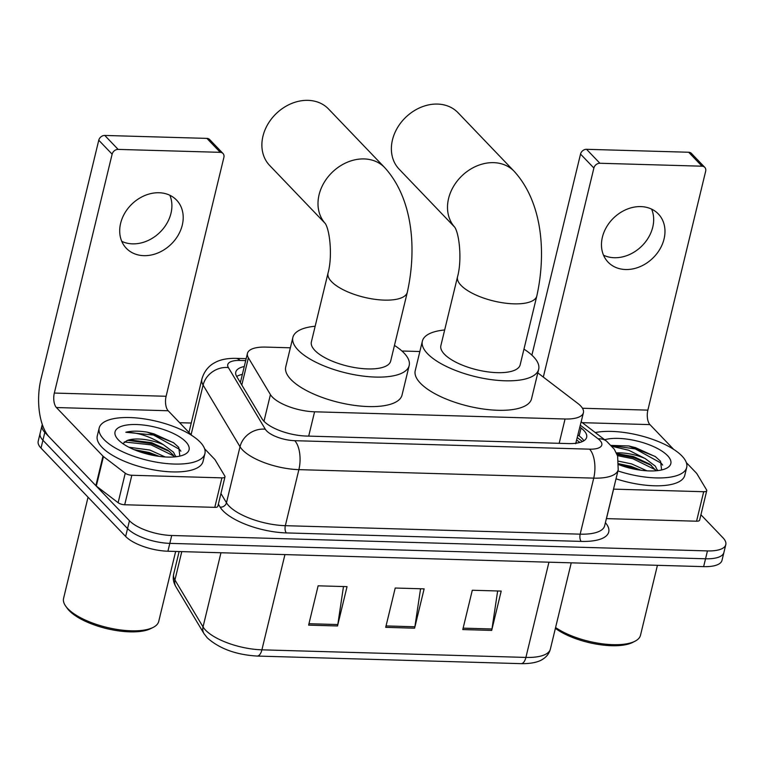 <?xml version="1.0" encoding="UTF-8"?>
<svg xmlns="http://www.w3.org/2000/svg" width="764" height="764" viewBox="0 0 764 764"><rect width="100%" height="100%" fill="white"/><g stroke="black" fill="none" stroke-linecap="round" stroke-linejoin="round"><path stroke-width="1.15" d="M290.358 347.801L265.805 347.095A32.632 12.014 13.6 0 0 247.45 353.369A32.632 12.014 13.6 0 0 248.386 357.8L270.427 394.606A32.632 12.014 13.6 0 0 272.309 397.013A32.632 12.014 13.6 0 0 314.577 411.796L565.064 418.997A32.632 12.014 13.6 0 0 583.419 412.722A32.632 12.014 13.6 0 0 577.842 403.449L537.808 372.88M575.674 443.693L583.419 412.722M419.856 351.526L401.931 351.01M244.26 366.529A32.632 12.014 13.6 0 0 235.79 372.097A32.632 12.014 13.6 0 0 236.725 376.528L262.071 418.853A32.632 12.014 13.6 0 0 263.952 421.26A32.632 12.014 13.6 0 0 306.221 436.043L568.292 443.578A32.632 12.014 13.6 0 0 586.647 437.304A32.632 12.014 13.6 0 0 581.079 428.031L579.924 427.152M700.922 514.764L722.983 537.799A32.632 12.014 -166.4 0 1 725.8 544.636A32.632 12.014 -166.4 0 1 707.445 550.911L171.719 535.497A32.632 12.014 -166.4 0 1 129.45 520.723L44.818 432.386A32.632 12.014 -166.4 0 1 42.001 425.538A32.632 12.014 -166.4 0 1 42.335 424.631M179.616 422.702L191.248 423.036M725.8 544.636L721.999 560.365A32.632 12.014 -166.4 0 1 703.634 566.64L167.918 551.226A32.632 12.014 -166.4 0 1 125.649 536.452L41.017 448.115L42.918 440.245A32.632 12.014 -166.4 0 1 40.1 433.408A32.632 12.014 -166.4 0 0 42.918 440.245L127.55 528.583L42.918 440.245L44.818 432.386M167.918 551.226L169.818 543.366A32.632 12.014 -166.4 0 1 127.55 528.583A32.632 12.014 -166.4 0 0 169.818 543.366L705.544 558.78L169.818 543.366L171.719 535.497M723.9 552.506A32.632 12.014 -166.4 0 1 705.544 558.78A32.632 12.014 -166.4 0 0 723.9 552.506M578.023 435.022L579.169 435.9A32.632 12.014 -166.4 0 1 583.849 440.79M236.687 376.48A32.632 12.014 -166.4 0 1 242.36 374.398M497.651 590.973L491.968 628.982A8.7 4.03 91.6 0 1 491.691 630.405L501.203 591.078L472.295 590.247L462.783 629.574L491.691 630.405M343.485 586.542L337.803 624.541A8.7 4.03 91.6 0 1 337.526 625.964L347.037 586.647L318.13 585.816L308.618 625.133L337.526 625.964M420.563 588.757L414.881 626.766A8.7 4.03 91.6 0 1 414.604 628.189L424.125 588.863L395.217 588.032L385.705 627.349L414.604 628.189M41.017 448.115A32.632 12.014 -166.4 0 1 38.2 441.267L42.001 425.538M169.847 195.269A34.81 28.058 -43.8 0 1 163.916 227.806A34.81 28.058 -43.8 0 1 132.544 243.859A34.81 28.058 -43.8 0 1 121.753 241.338M159.065 192.748A34.81 28.058 136.2 0 0 124.847 213.003A34.81 28.058 136.2 0 0 126.318 248.281A34.81 28.058 136.2 0 0 143.842 255.663A34.81 28.058 136.2 0 0 178.06 235.398A34.81 28.058 136.2 0 0 176.589 200.12A34.81 28.058 136.2 0 0 159.065 192.748M221.923 477.863A5.444 2.006 13.6 0 0 224.988 476.812L217.855 506.303A5.444 2.006 -166.4 0 1 214.789 507.353L221.923 477.863L131.838 475.265L124.704 504.756A5.444 2.006 -166.4 0 1 118.114 502.702L96.312 486.057A5.444 2.006 -166.4 0 1 95.853 485.646L49.278 437.037A43.51 20.17 91.6 0 1 40.969 379.116L98.766 140.223A5.444 4.383 -43.8 0 1 104.773 135.448L118.133 149.4A5.444 4.383 136.2 0 0 112.127 154.175L54.33 393.059A10.877 5.042 -88.4 0 0 56.412 407.537L102.987 456.156A5.444 2.006 13.6 0 0 103.446 456.557L125.248 473.212A5.444 2.006 13.6 0 0 131.838 475.265M214.789 507.353L124.704 504.756M191.888 435.509L168.175 410.755A10.877 5.042 -88.4 0 1 166.103 396.277L223.89 157.384A5.444 4.383 136.2 0 0 223.002 153.488A5.444 4.383 136.2 0 0 220.271 152.332L206.901 138.389L104.773 135.448M206.901 138.389A5.444 4.383 -43.8 0 1 209.642 139.535L223.002 153.488M220.271 152.332L118.133 149.4M224.988 476.812A5.444 2.006 13.6 0 0 224.836 476.077L215.066 459.775A5.444 2.006 13.6 0 0 214.751 459.374L204.58 448.754M175.653 551.455L158.731 621.399A48.953 18.021 -166.4 0 1 153.163 627.397L150.823 628.581A46.776 17.219 -166.4 0 1 109.242 629.202A46.776 17.219 -166.4 0 1 69.247 610.665A46.776 17.219 -166.4 0 1 67.318 608.383L65.78 606.253A48.953 18.021 -166.4 0 1 63.574 598.384L88.051 497.202M153.163 627.397A48.953 18.021 -166.4 0 1 109.653 628.037A48.953 18.021 -166.4 0 1 67.795 608.641A48.953 18.021 -166.4 0 1 65.78 606.253M200.235 442.184A54.387 20.026 -166.4 0 1 204.924 453.596A54.387 20.026 -166.4 0 1 161.147 462.908A54.387 20.026 -166.4 0 1 103.885 439.415A54.387 20.026 -166.4 0 1 99.196 428.012A54.387 20.026 -166.4 0 1 142.963 418.701A54.387 20.026 -166.4 0 1 200.235 442.184M204.924 453.596L203.023 461.456A54.387 20.026 -166.4 0 1 159.246 470.767A54.387 20.026 -166.4 0 1 101.975 447.284A54.387 20.026 -166.4 0 1 97.286 435.881L99.196 428.012M179.846 456.098L178.757 447.36L173.457 442.633L147.08 432.118C138.456 430.781 131.379 430.829 125.85 432.262C137.912 432.376 150.432 436.521 163.41 444.705A27.198 10.008 -166.4 0 0 126.853 440.666L122.88 443.645M118.334 439.835A38.076 14.019 -166.4 0 1 116.768 437.973A38.076 14.019 -166.4 0 1 138.427 424.612A38.076 14.019 -166.4 0 1 185.786 441.773A38.076 14.019 -166.4 0 1 184.735 454.418A38.076 14.019 -166.4 0 1 150.89 454.914A38.076 14.019 -166.4 0 1 118.334 439.835M159.246 456.385L149.276 452.498L134.034 449.624M165.177 456.967L149.868 450.044L128.915 447.236M174.412 456.91L172.95 454.714L167.965 450.273L151.654 442.671L129.899 439.968L126.853 440.666M175.777 456.776L173.543 452.259L163.41 444.705M156.391 455.965L149.056 453.463L137.062 450.827M176.293 456.719L175.634 456.07M169.675 451.562L151.434 443.636L127.894 440.351M173.772 442.853L153.812 433.809L147.08 432.118M173.915 456.041L151.138 444.868L124.265 441.945M180.877 451.209L179.502 449.337L153.516 435.031L125.85 432.262M325.225 223.451A40.798 32.881 -43.8 0 1 324.28 182.262A40.798 32.881 -43.8 0 1 364.132 158.931A40.798 32.881 -43.8 0 1 384.674 167.574L328.549 108.994A40.798 32.881 136.2 0 0 308.007 100.351A40.798 32.881 136.2 0 0 267.916 124.093A40.798 32.881 136.2 0 0 269.635 165.435L325.254 223.489M325.111 223.269C329.867 229.888 332.684 256.446 328.023 273.092L311.378 341.9A40.798 15.013 13.6 0 0 314.892 350.456A40.798 15.013 13.6 0 0 357.838 368.067A40.798 15.013 13.6 0 0 390.671 361.086L407.317 292.268C416.953 248.806 412.808 198.401 384.674 167.574M394.463 345.423A59.831 22.022 -166.4 0 1 404.013 353.016A59.831 22.022 -166.4 0 1 409.179 365.564A59.831 22.022 -166.4 0 1 361.019 375.812A59.831 22.022 -166.4 0 1 298.027 349.969A59.831 22.022 -166.4 0 1 292.87 337.43A59.831 22.022 -166.4 0 1 315.16 326.238M409.179 365.564L402.036 395.055A59.831 22.022 -166.4 0 1 353.885 405.302A59.831 22.022 -166.4 0 1 290.893 379.46A59.831 22.022 -166.4 0 1 285.736 366.921L292.87 337.43M454.723 227.175A40.798 32.881 -43.8 0 1 453.778 185.996A40.798 32.881 -43.8 0 1 493.63 162.656A40.798 32.881 -43.8 0 1 514.172 171.308L458.047 112.719A40.798 32.881 136.2 0 0 437.505 104.076A40.798 32.881 136.2 0 0 397.414 127.817A40.798 32.881 136.2 0 0 399.133 169.169L454.752 227.214M454.609 226.994C459.365 233.612 462.182 260.171 457.521 276.816L440.876 345.624A40.798 15.013 13.6 0 0 444.39 354.181A40.798 15.013 13.6 0 0 487.337 371.801A40.798 15.013 13.6 0 0 520.169 364.81L536.815 295.993C546.451 252.531 542.306 202.126 514.172 171.308M523.961 349.148A59.831 22.022 -166.4 0 1 533.511 356.75A59.831 22.022 -166.4 0 1 538.677 369.289A59.831 22.022 -166.4 0 1 490.517 379.536A59.831 22.022 -166.4 0 1 427.525 353.694A59.831 22.022 -166.4 0 1 422.368 341.155A59.831 22.022 -166.4 0 1 444.658 329.972M538.677 369.289L531.543 398.779A59.831 22.022 -166.4 0 1 483.383 409.026A59.831 22.022 -166.4 0 1 420.391 383.184A59.831 22.022 -166.4 0 1 415.234 370.645L422.368 341.155M651.616 209.126A34.81 28.058 -43.8 0 1 645.675 241.672A34.81 28.058 -43.8 0 1 614.304 257.726A34.81 28.058 -43.8 0 1 603.522 255.205M640.834 206.605A34.81 28.058 136.2 0 0 606.616 226.87A34.81 28.058 136.2 0 0 608.087 262.147A34.81 28.058 136.2 0 0 625.611 269.52A34.81 28.058 136.2 0 0 659.829 249.265A34.81 28.058 136.2 0 0 658.358 213.977A34.81 28.058 136.2 0 0 640.834 206.605M703.692 491.72A5.444 2.006 13.6 0 0 706.748 490.669L699.614 520.169A5.444 2.006 -166.4 0 1 696.558 521.21L703.692 491.72L613.597 489.132L606.463 518.622A5.444 2.006 -166.4 0 1 606.387 518.613M696.558 521.21L606.463 518.622M531.887 355.145L580.525 154.089A5.444 4.383 -43.8 0 1 586.532 149.305L599.893 163.257A5.444 4.383 136.2 0 0 593.886 168.032L543.319 377.082M673.657 449.366L649.944 424.612A10.877 5.042 -88.4 0 1 647.862 410.134L705.659 171.251A5.444 4.383 136.2 0 0 704.771 167.345A5.444 4.383 136.2 0 0 702.03 166.199L688.67 152.246L586.532 149.305M688.67 152.246A5.444 4.383 -43.8 0 1 691.41 153.402L704.771 167.345M702.03 166.199L599.893 163.257M706.748 490.669A5.444 2.006 13.6 0 0 706.595 489.934L696.835 473.632A5.444 2.006 13.6 0 0 696.52 473.231L686.349 462.612M657.422 565.312L640.499 635.266A48.953 18.021 -166.4 0 1 634.932 641.254L632.582 642.448A46.776 17.219 -166.4 0 1 555.39 628.342M634.932 641.254A48.953 18.021 -166.4 0 1 555.59 627.53M595.271 432.558A54.387 20.026 -166.4 0 1 682.004 456.051A54.387 20.026 -166.4 0 1 686.693 467.453A54.387 20.026 -166.4 0 1 617.923 470.939M686.693 467.453L684.783 475.313A54.387 20.026 -166.4 0 1 616.013 478.808M661.614 469.965L660.526 461.217L655.226 456.49L628.839 445.975L611.238 445.402M611.974 446.3L628.839 450.282L645.179 458.562A27.198 10.008 -166.4 0 0 616.386 452.918M604.649 439.72A38.076 14.019 -166.4 0 1 667.545 455.63A38.076 14.019 -166.4 0 1 666.504 468.275A38.076 14.019 -166.4 0 1 618.888 464.713L630.816 467.329L638.16 469.831M641.006 470.242L631.045 466.355L618.897 463.767M646.946 470.825L631.637 463.901L618.754 461.227M656.18 470.777L649.734 464.13L633.423 456.528L616.691 453.587M657.537 470.643L655.311 466.126L645.179 458.562M658.062 470.576L657.403 469.927M651.444 465.419L633.194 457.493L617.025 454.37M655.541 456.719L635.572 447.666L628.839 445.975M655.684 469.908L632.898 458.725L617.513 455.669M662.636 465.066L661.261 463.204L635.276 448.898L611.448 445.632M263.972 421.279L270.427 394.606M577.489 443.005A32.632 23.283 127.4 0 0 576.132 442.795M240.736 381.121A32.632 28.535 149.1 0 0 239.581 381.303M308.694 436.11L314.577 411.796M241.796 385.008L248.386 357.8M559.172 443.321L565.064 418.997M245.693 360.608L240.001 360.446A21.755 8.012 13.6 0 0 228.379 367.579L265.309 429.225A21.755 8.012 13.6 0 0 266.56 430.829A21.755 8.012 13.6 0 0 294.742 440.685L589.579 449.165A21.755 8.012 13.6 0 0 599.941 440.427A21.755 8.012 13.6 0 0 598.097 438.803L580.382 425.271M589.579 449.165A21.755 10.085 -88.4 0 1 593.733 478.13L298.886 469.64A43.51 16.015 -166.4 0 1 242.532 449.939A43.51 16.015 -166.4 0 1 240.02 446.73L226.469 502.76A43.51 16.015 13.6 0 0 228.971 505.978A43.51 16.015 13.6 0 0 285.335 525.68L580.172 534.16A43.51 16.015 13.6 0 0 604.649 525.794L618.21 469.764A43.51 16.015 -166.4 0 1 593.733 478.13L580.172 534.16A5.444 2.521 91.6 0 0 581.213 541.399L286.366 532.919A5.444 2.521 91.6 0 1 285.335 525.68L298.886 469.64A21.755 10.085 -88.4 0 0 294.742 440.685M618.21 469.764L617.627 456.012L614.304 449.251L606.549 441.172A21.755 15.519 127.4 0 0 598.097 438.803M286.366 532.919A48.953 18.021 -166.4 0 1 222.964 510.753A48.953 18.021 -166.4 0 1 220.147 507.134L218.37 504.173M605.403 522.691A48.953 18.021 -166.4 0 1 581.213 541.399M129.45 520.723L125.649 536.452M707.445 550.911L703.634 566.64M265.309 429.225A21.755 19.024 149.1 0 0 240.02 446.73L203.1 385.085L191.105 434.678M228.379 367.579A21.755 19.024 149.1 0 0 203.1 385.085A43.51 16.015 -166.4 0 1 201.858 379.173L188.966 432.453M220.939 493.534L226.469 502.76A5.444 4.756 -30.9 0 1 220.147 507.134M240.001 360.446A21.755 10.085 -88.4 0 0 235.866 358.354C226.994 358.221 219.946 359.672 214.713 362.709C211.437 364.361 204.752 368.945 201.858 379.173M577.383 437.648L582.464 441.535M579.169 435.9L581.079 428.031M181.784 551.627L174.927 579.981L203.033 626.91A43.51 16.015 13.6 0 0 205.535 630.119A43.51 16.015 13.6 0 0 261.899 649.83A10.877 5.042 91.6 0 1 257.124 656.056C236.181 654.796 219.574 648.751 207.321 637.921L203.959 633.576L175.854 586.656C173.428 582.56 172.702 578.367 173.676 574.07A43.51 16.015 13.6 0 0 174.927 579.981A10.877 9.512 149.1 0 0 175.854 586.656M203.959 633.576A10.877 9.512 149.1 0 1 203.033 626.91L220.968 552.754M284.934 554.597L261.899 649.83L525.899 657.422A43.51 16.015 13.6 0 0 550.376 649.056C549.249 653.449 546.575 656.925 542.354 659.466C539.833 661.108 533.874 663.821 521.134 663.649A10.877 5.042 -88.4 0 0 525.899 657.422L548.944 562.189M414.881 626.766L386.049 625.936M337.803 624.541L308.962 623.72M491.968 628.982L463.127 628.151M166.103 396.277L54.33 393.059M168.175 410.755L56.412 407.537M95.853 485.646L102.987 456.156M112.127 154.175L98.766 140.223M103.446 456.557L96.312 486.057M118.114 502.702L125.248 473.212M328.023 273.092A40.798 15.013 13.6 0 0 331.538 281.639A40.798 15.013 13.6 0 0 384.378 300.118A40.798 15.013 13.6 0 0 407.317 292.268M457.521 276.816A40.798 15.013 13.6 0 0 461.036 285.364A40.798 15.013 13.6 0 0 513.876 303.843A40.798 15.013 13.6 0 0 536.815 295.993M647.862 410.134L582.464 408.253M649.944 424.612L582.321 422.673M593.886 168.032L580.525 154.089M242.35 374.456L241.863 374.503M579.895 442.461L576.791 440.093M240.373 382.621L247.45 353.369M246.17 358.65L235.866 358.354M606.549 441.172L581.213 421.823M521.134 663.649L257.124 656.056M550.376 649.056L571.243 562.829M173.676 574.07L179.129 551.551"/></g></svg>

